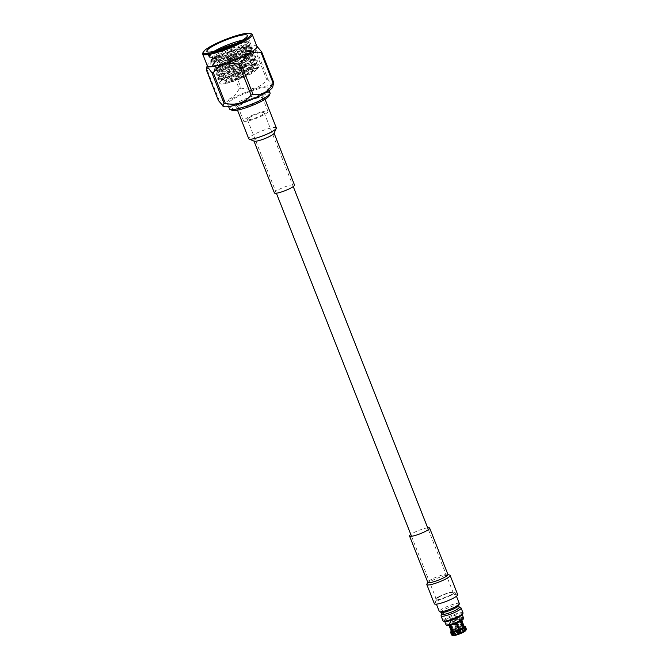 <?xml version="1.0" encoding="UTF-8"?>
<svg xmlns="http://www.w3.org/2000/svg" width="669" height="669" viewBox="0 0 669 669"><rect width="100%" height="100%" fill="white"/><g stroke="black" fill="none" stroke-linecap="round" stroke-linejoin="round"><path stroke-width="0.5" stroke-dasharray="3.35 2.51" d="M250.624 116.891A9.065 1.514 -21.5 0 0 247.354 119.525A9.065 1.514 -21.5 0 0 252.313 119.007A9.065 1.514 -21.5 0 0 260.952 115.52A9.065 1.514 -21.5 0 0 264.222 112.885A9.065 1.514 -21.5 0 0 259.263 113.404A9.065 1.514 -21.5 0 0 250.624 116.891M439.625 596.698A9.065 1.514 -21.5 0 0 436.355 599.332A9.065 1.514 -21.5 0 0 441.314 598.814A9.065 1.514 -21.5 0 0 449.953 595.326A9.065 1.514 -21.5 0 0 453.222 592.692A9.065 1.514 -21.5 0 0 448.272 593.211A9.065 1.514 -21.5 0 0 439.625 596.698M232.252 110.377A20.045 3.345 158.5 0 1 246.56 100.576A20.045 3.345 158.5 0 1 269.03 95.893M270.084 93.024A21.793 3.638 -21.5 0 0 245.598 98.803A21.793 3.638 -21.5 0 0 229.526 108.997M253.267 114.876A13.079 2.183 -21.5 0 0 243.625 120.997A13.079 2.183 -21.5 0 0 258.309 117.527A13.079 2.183 -21.5 0 0 267.951 111.414A13.079 2.183 -21.5 0 0 253.267 114.876M252.957 103.938A13.079 2.183 158.5 0 1 238.264 107.4A13.079 2.183 158.5 0 1 247.906 101.287A13.079 2.183 158.5 0 1 262.599 97.816A13.079 2.183 158.5 0 1 252.957 103.938M252.121 98.418A21.793 3.638 158.5 0 1 227.636 104.197A21.793 3.638 158.5 0 1 243.708 94.003A21.793 3.638 158.5 0 1 268.194 88.224A21.793 3.638 158.5 0 1 252.121 98.418M232.319 58.211A4.098 0.686 -21.5 0 0 229.3 60.126A4.098 0.686 -21.5 0 0 233.899 59.039A4.098 0.686 -21.5 0 0 236.918 57.124A4.098 0.686 -21.5 0 0 232.319 58.211M238.933 75.003A4.098 0.686 -21.5 0 0 235.914 76.918A4.098 0.686 -21.5 0 0 240.514 75.84A4.098 0.686 -21.5 0 0 243.533 73.916A4.098 0.686 -21.5 0 0 238.933 75.003M230.897 51.756A3.228 0.535 158.5 0 1 227.276 52.608A3.228 0.535 158.5 0 1 227.268 52.583A3.228 0.535 158.5 0 1 229.651 51.103A3.228 0.535 158.5 0 1 233.255 50.225A3.228 0.535 158.5 0 1 233.272 50.25A3.228 0.535 158.5 0 1 230.897 51.756M232.486 58.303A3.228 0.535 -21.5 0 0 230.111 59.809A3.228 0.535 -21.5 0 0 233.732 58.956A3.228 0.535 -21.5 0 0 236.107 57.442A3.228 0.535 -21.5 0 0 232.486 58.303M227.594 47.148L229.316 46.47M235.354 60.444A10.018 1.673 -21.5 0 0 242.747 55.753A10.018 1.673 -21.5 0 0 231.491 58.412A10.018 1.673 -21.5 0 0 224.098 63.103A10.018 1.673 -21.5 0 0 235.354 60.444M241.66 76.433A10.018 1.673 -21.5 0 0 249.044 71.75A10.018 1.673 -21.5 0 0 237.788 74.401A10.018 1.673 -21.5 0 0 230.404 79.093A10.018 1.673 -21.5 0 0 241.66 76.433M236.366 60.971A15.253 2.542 158.5 0 1 219.231 65.018A15.253 2.542 158.5 0 1 230.479 57.877A15.253 2.542 158.5 0 1 247.614 53.838A15.253 2.542 158.5 0 1 236.366 60.971M236.776 73.874A15.253 2.542 -21.5 0 0 225.528 81.008A15.253 2.542 -21.5 0 0 242.671 76.968A15.253 2.542 -21.5 0 0 253.919 69.827A15.253 2.542 -21.5 0 0 236.776 73.874M223.103 54.214C213.871 57.726 210.283 58.596 212.332 56.823L212.6 58.069L209.865 57.475L214.055 56.982L223.103 54.214A21.793 3.638 -21.5 0 0 233.222 50.443A21.793 3.638 -21.5 0 0 249.219 40.934A21.793 3.638 -21.5 0 0 249.286 40.249A21.793 3.638 -21.5 0 0 242.354 40.207M212.6 58.069L226.858 55.209L233.632 52.441L248.182 43.242L246.719 41.629L236.935 43.109M213.779 51.463A21.793 3.638 -21.5 0 0 208.736 56.221A21.793 3.638 -21.5 0 0 209.255 56.673A21.793 3.638 -21.5 0 0 211.228 56.898L208.862 56.539L209.924 54.975L218.161 50.351M216.631 50.769L209.422 55.41L209.43 56.748L211.228 56.898M202.732 53.16A26.635 4.44 158.5 0 1 222.292 41.537A26.635 4.44 158.5 0 1 251.594 33.91M272.676 87.137A26.635 4.44 -21.5 0 0 242.772 93.509A26.635 4.44 -21.5 0 0 223.613 106.463M228.99 57.317A30.866 5.151 -21.5 0 0 228.029 57.726A30.866 5.151 -21.5 0 0 227.075 58.128L239.176 88.868A30.866 5.151 158.5 0 1 240.138 88.459A30.866 5.151 158.5 0 1 241.091 88.057L228.99 57.317C235.505 49.439 244.085 46.705 254.722 49.113L266.831 79.854C260.316 87.739 251.736 90.474 241.091 88.057M266.831 79.854A30.866 5.151 158.5 0 1 268.144 79.636L256.035 48.896L257.272 46.404M273.554 84.629L271.714 84.453L268.144 79.636M256.946 46.462A26.635 4.44 -21.5 0 0 256.47 45.977A26.635 4.44 -21.5 0 0 227.017 53.528A26.635 4.44 -21.5 0 0 207.398 65.303A26.635 4.44 -21.5 0 0 207.382 65.988M256.035 48.896A30.866 5.151 -21.5 0 0 254.722 49.113M234.56 44.221L244.938 41.93L248.425 41.846L250.29 42.791L249.437 44.882L234.618 53.988L215.594 60.887L210.618 60.979L211.672 59.416L227.075 51.789L246.694 46.37L250.173 46.286L252.037 47.231L251.193 49.322L236.366 58.429L217.341 65.328L212.366 65.428L213.428 63.864L228.831 56.238L248.442 50.819L251.92 50.727L253.794 51.672L252.941 53.763L238.122 62.878L219.089 69.777L214.113 69.869L215.175 68.305L230.579 60.678L250.189 55.259L253.676 55.176L255.541 56.112L254.688 58.211L239.87 67.318L220.837 74.217L215.861 74.309L216.923 72.745L232.327 65.119L251.937 59.7L255.424 59.616L257.289 60.561L256.436 62.652L241.618 71.759L222.593 78.658L217.617 78.75L218.671 77.194L234.083 69.559L253.693 64.14L257.172 64.057L259.045 65.002L258.192 67.092L243.365 76.199L224.341 83.098L219.365 83.199L219.959 82.053A21.793 3.638 -21.5 0 0 219.449 83.408A21.793 3.638 -21.5 0 0 222.116 84.077C228.748 83.709 246.995 76.902 253.927 72.085L257.548 68.397L250.315 68.623C240.472 70.655 223.103 78.424 219.959 82.053M227.008 47.332L245.155 42.473L250.507 43.326L249.654 45.417L234.827 54.532L215.803 61.431L211.613 61.916L210.827 61.523L211.889 59.959L227.293 52.333L246.903 46.914L252.255 47.767L251.561 49.682L236.583 58.972L217.55 65.871L213.361 66.356L212.575 65.963L213.637 64.4L229.041 56.773L248.651 51.354L254.003 52.215L253.308 54.122L238.331 63.413L219.307 70.312L215.117 70.797L214.323 70.404L215.385 68.84L230.788 61.214L250.407 55.795L255.75 56.656L254.897 58.747L240.079 67.853L221.054 74.752L216.865 75.246L216.079 74.853L217.141 73.289L232.544 65.662L252.154 60.243L257.506 61.096L256.653 63.187L241.827 72.302L222.802 79.201L217.826 79.293L218.888 77.729L234.292 70.103L253.902 64.684L259.254 65.537L258.56 67.452L243.583 76.743C234.259 80.916 227.1 83.357 222.125 84.077M209.865 57.475L209.079 57.082L210.141 55.519L224.366 48.344M211.663 57.676L213.026 56.171L226.599 49.556L243.876 44.882L248.6 45.693L247.864 47.558L234.869 55.661L218.178 61.807L213.829 61.949L214.774 60.611L228.346 53.997L245.623 49.322L250.348 50.133L249.612 52.006L236.625 60.101L219.934 66.256L215.577 66.398L216.522 65.052L230.103 58.437L247.371 53.763L252.104 54.574L251.469 56.33L238.373 64.542L221.682 70.697L217.333 70.839L218.278 69.492L231.85 62.878L249.127 58.203L253.852 59.014L253.217 60.77L240.121 68.982L223.429 75.137L219.081 75.279L220.026 73.941L233.598 67.326L250.875 62.652L255.6 63.463L254.964 65.211L241.869 73.431L225.177 79.586L220.829 79.72L221.774 78.382L235.354 71.767L252.623 67.092L257.348 67.904L256.72 69.651L253.927 72.085M226.858 55.209L216.865 58.479L212.516 58.621L213.461 57.275L227.042 50.66L244.31 45.985L247.321 45.927L249.035 46.797L248.299 48.67L235.312 56.765L218.621 62.919L214.264 63.062L215.209 61.724L228.79 55.109L246.058 50.434L249.069 50.376L250.791 51.245L250.055 53.11L237.06 61.214L220.369 67.368L216.02 67.502L216.965 66.164L230.537 59.549L247.814 54.875L250.816 54.816L252.539 55.686L251.803 57.559L238.808 65.654L222.116 71.809L217.768 71.951L218.713 70.605L232.285 63.99L249.562 59.315L252.573 59.257L254.287 60.126L253.551 62L240.556 70.094L223.872 76.249L219.516 76.391L220.461 75.045L234.041 68.43L251.31 63.764L254.32 63.697L256.035 64.567L255.299 66.44L242.312 74.535L225.62 80.69L221.263 80.832L222.208 79.494L235.789 72.879L250.315 68.623M218.445 100.601A30.866 5.151 158.5 0 1 219.047 100.016L206.938 69.275A30.866 5.151 -21.5 0 0 206.336 69.86M239.176 88.868C234.526 97.724 227.811 101.445 219.047 100.016M206.938 69.275C211.596 60.411 218.303 56.698 227.075 58.128M457.997 632.33L460.063 631.988L457.905 632.69C457.37 633.309 458.198 633.167 460.406 632.272L460.715 631.904L460.063 631.988M460.406 632.272C460.941 631.653 460.105 631.787 457.905 632.69M459.352 607.301A9.408 1.572 -21.5 0 0 459.126 607.109A9.408 1.572 -21.5 0 0 444.734 611.734A9.408 1.572 -21.5 0 0 441.875 613.899A9.408 1.572 -21.5 0 0 441.841 614.201M441.097 615.614A10.779 1.798 158.5 0 1 444.375 613.139A10.779 1.798 158.5 0 1 460.857 607.828M441.297 612.453A9.408 1.572 158.5 0 1 441.08 612.252A9.408 1.572 158.5 0 1 443.965 609.794A9.408 1.572 158.5 0 1 453.139 605.989A9.408 1.572 158.5 0 1 458.583 605.361A9.408 1.572 158.5 0 1 458.558 605.654M459.36 603.605A10.779 1.798 -21.5 0 0 453.122 604.324A10.779 1.798 -21.5 0 0 442.619 608.681A10.779 1.798 -21.5 0 0 439.307 611.499M438.07 597.141A10.779 1.798 -21.5 0 0 434.766 599.959A10.779 1.798 -21.5 0 0 441.005 599.24A10.779 1.798 -21.5 0 0 451.508 594.883A10.779 1.798 -21.5 0 0 454.82 592.065A10.779 1.798 -21.5 0 0 448.581 592.784A10.779 1.798 -21.5 0 0 438.07 597.141M452.579 618.574L454.644 618.231L452.319 618.808L457.747 632.531M452.035 618.666C454.736 617.579 455.79 617.403 455.188 618.139C452.487 619.226 451.433 619.41 452.035 618.666L451.516 619.134L457.061 633.209L457.579 632.74C460.28 631.653 461.334 631.477 460.732 632.213L460.439 632.364M460.732 632.213L461.25 631.745L455.706 617.671L455.188 618.139M457.663 632.071L457.721 632.356A6.013 1.004 -21.5 0 0 454.092 634.371L454.276 633.953A5.67 0.945 158.5 0 1 455.622 633.075A5.67 0.945 158.5 0 1 457.663 632.071L453.699 621.994A5.67 0.945 158.5 0 1 454.494 621.66L458.457 631.737A5.67 0.945 158.5 0 1 462.797 630.357L458.834 620.28A5.67 0.945 158.5 0 1 459.377 620.188L463.341 630.265A5.67 0.945 158.5 0 1 464.294 630.282A5.67 0.945 158.5 0 1 464.428 630.399A5.67 0.945 158.5 0 1 464.286 630.758L460.322 620.681A5.67 0.945 158.5 0 1 460.071 620.924L464.035 631.001A5.67 0.945 158.5 0 1 462.689 631.887A5.67 0.945 158.5 0 1 460.64 632.882M450.078 619.001A5.67 0.945 158.5 0 1 455.606 616.709A5.67 0.945 158.5 0 1 458.884 616.325A5.67 0.945 158.5 0 1 457.144 617.813A5.67 0.945 158.5 0 1 451.617 620.104A5.67 0.945 158.5 0 1 448.339 620.481A5.67 0.945 158.5 0 1 450.078 619.001M444.341 621.509A9.901 1.656 158.5 0 1 447.151 618.708A9.901 1.656 158.5 0 1 457.521 614.493A9.901 1.656 158.5 0 1 462.505 614.351M463.032 612.921A10.779 1.798 -21.5 0 0 456.793 613.64A10.779 1.798 -21.5 0 0 446.29 617.997A10.779 1.798 -21.5 0 0 442.978 620.824M450.772 622.78A6.857 1.146 -21.5 0 0 448.665 624.57A6.857 1.146 -21.5 0 0 452.637 624.118A6.857 1.146 -21.5 0 0 459.327 621.342A6.857 1.146 -21.5 0 0 461.434 619.544A6.857 1.146 -21.5 0 0 457.462 620.004A6.857 1.146 -21.5 0 0 450.772 622.78M464.069 626.234A6.857 1.146 -21.5 0 0 462.705 626.075L460.205 619.728A6.857 1.146 -21.5 0 0 459.662 619.82L462.162 626.167A6.857 1.146 -21.5 0 0 456.76 627.882L454.259 621.543A6.857 1.146 -21.5 0 0 453.465 621.877L455.965 628.224A6.857 1.146 -21.5 0 0 453.406 629.462A6.857 1.146 -21.5 0 0 451.742 630.558L449.242 624.219A6.857 1.146 -21.5 0 0 448.991 624.461L451.491 630.8A6.857 1.146 -21.5 0 0 451.299 631.26M450.212 625.189L450.17 625.08A6.857 1.146 -21.5 0 0 450.714 624.988L450.739 625.055M463.283 618.992A8.848 1.472 -21.5 0 0 458.591 619.277A8.848 1.472 -21.5 0 0 449.535 622.981A8.848 1.472 -21.5 0 0 446.934 625.44M463.5 617.847A9.408 1.572 -21.5 0 0 458.056 618.474A9.408 1.572 -21.5 0 0 448.882 622.279A9.408 1.572 -21.5 0 0 445.997 624.737M447.461 618.658A9.408 1.572 -21.5 0 0 444.567 621.116A9.408 1.572 -21.5 0 0 450.011 620.489A9.408 1.572 -21.5 0 0 459.185 616.684A9.408 1.572 -21.5 0 0 462.078 614.226A9.408 1.572 -21.5 0 0 456.626 614.853A9.408 1.572 -21.5 0 0 447.461 618.658M452.068 634.112L453.156 634.672A7.058 1.179 158.5 0 1 454.878 633.535A7.058 1.179 158.5 0 1 457.521 632.255L457.036 631.36A7.936 1.321 -21.5 0 0 454.025 632.832A7.936 1.321 -21.5 0 0 452.068 634.112L451.107 631.661A7.936 1.321 158.5 0 1 453.055 630.374A7.936 1.321 158.5 0 1 456.074 628.91L457.036 631.36M460.832 633.242A6.013 1.004 -21.5 0 0 463.032 632.172A6.013 1.004 -21.5 0 0 464.47 631.227L464.035 631.001M463.968 625.975A7.058 1.179 -21.5 0 0 462.839 625.992L462.705 626.075M466.343 629.094A7.936 1.321 -21.5 0 0 464.729 628.91L463.768 626.46A7.936 1.321 158.5 0 1 465.189 626.477M465.398 630.926L464.47 631.227M464.729 628.91L464.437 630.047A7.058 1.179 158.5 0 1 465.825 630.432M464.286 630.758L465.482 630.742M464.721 630.984A6.013 1.004 -21.5 0 0 464.738 630.466A6.013 1.004 -21.5 0 0 463.709 630.449L463.341 630.265M464.437 630.047L463.709 630.449M462.839 625.992L463.768 626.46M455.965 628.224L455.924 628.199A7.058 1.179 -21.5 0 0 451.567 630.616L451.742 630.558M450.647 632.205A7.936 1.321 158.5 0 1 450.856 631.904L451.818 634.363A7.936 1.321 -21.5 0 0 451.583 634.906M453.156 634.672L454.092 634.371M452.88 635.533A7.058 1.179 158.5 0 1 452.905 634.914L451.818 634.363M453.833 634.613A6.013 1.004 -21.5 0 0 453.699 634.814A6.013 1.004 -21.5 0 0 454.845 635.149L454.962 634.697A5.67 0.945 158.5 0 1 453.883 634.555A5.67 0.945 158.5 0 1 453.9 634.379A5.67 0.945 158.5 0 1 454.017 634.195L452.905 634.914M456.074 628.91L455.924 628.199M451.567 630.616L451.107 631.661M450.856 631.904L451.307 630.859M455.388 635.057A6.013 1.004 -21.5 0 0 460.038 633.576L459.846 633.217A5.67 0.945 158.5 0 1 455.505 634.605L454.669 635.458M461.2 620.765L461.125 620.589A6.857 1.146 -21.5 0 0 461.384 620.347L461.476 620.598M462.162 626.167L462.296 626.084A7.058 1.179 -21.5 0 0 456.718 627.865L456.76 627.882M464.186 629.002A7.936 1.321 -21.5 0 0 457.83 631.026L456.868 628.576A7.936 1.321 158.5 0 1 463.224 626.552L464.186 629.002L463.893 630.139A7.058 1.179 158.5 0 0 458.315 631.912L458.457 631.737M462.797 630.357L463.165 630.541A6.013 1.004 -21.5 0 0 458.516 632.021M463.165 630.541L463.893 630.139M456.718 627.865L456.868 628.576M463.224 626.552L462.296 626.084M457.83 631.026L458.315 631.912M454.017 634.195L450.053 624.118A5.67 0.945 158.5 0 1 450.304 623.876L454.276 633.953M455.505 634.605L451.542 624.528A5.67 0.945 158.5 0 1 450.998 624.62L454.962 634.697M456.751 622.998L456.676 622.806A5.67 0.945 158.5 0 1 455.882 623.14L459.846 633.217M458.834 620.28L459.662 619.82M460.205 619.728L459.377 620.188M450.17 625.08L450.998 624.62M451.542 624.528L450.714 624.988M450.053 624.118L448.991 624.461M449.242 624.219L450.304 623.876M460.322 620.681L461.384 620.347M461.125 620.589L460.071 620.924M459.946 632.581L457.061 633.209M454.644 618.231L460.314 631.753M254.178 141.184A10.813 1.806 158.5 0 1 253.919 140.958A10.813 1.806 158.5 0 1 257.824 137.814A10.813 1.806 158.5 0 1 268.127 133.649A10.813 1.806 158.5 0 1 274.039 133.031A10.813 1.806 158.5 0 1 274.006 133.374M276.314 127.888A14.818 2.475 -21.5 0 0 268.21 128.732A14.818 2.475 -21.5 0 0 254.086 134.436A14.818 2.475 -21.5 0 0 248.743 138.751M274.399 192.94A10.813 1.806 158.5 0 1 278.296 189.795A10.813 1.806 158.5 0 1 288.598 185.631A10.813 1.806 158.5 0 1 294.511 185.012M258.878 101.487A14.818 2.475 158.5 0 1 244.754 107.191A14.818 2.475 158.5 0 1 236.642 108.043A14.818 2.475 158.5 0 1 241.994 103.728A14.818 2.475 158.5 0 1 256.118 98.025A14.818 2.475 158.5 0 1 264.222 97.181A14.818 2.475 158.5 0 1 258.878 101.487M447.921 574.462A10.813 1.806 -21.5 0 0 447.661 574.228A10.813 1.806 -21.5 0 0 431.706 579.237A10.813 1.806 -21.5 0 0 427.834 582.038A10.813 1.806 -21.5 0 0 427.8 582.381M426.872 584.188A12.519 2.091 158.5 0 1 431.346 580.935A12.519 2.091 158.5 0 1 449.827 575.139M427.667 527.799A10.813 1.806 -21.5 0 0 413.434 532.859A10.813 1.806 -21.5 0 0 410.799 534.447M457.696 594.624A12.519 2.091 -21.5 0 0 450.856 595.343A12.519 2.091 -21.5 0 0 438.914 600.16A12.519 2.091 -21.5 0 0 434.398 603.798M247.354 119.525L276.381 193.207M411.519 536.27L436.355 599.332M264.222 112.885L293.248 186.567M428.386 529.631L453.222 592.692M243.625 120.997L238.264 107.4M228.572 106.58L227.636 104.197M229.3 60.126L235.914 76.918M227.276 52.608L230.111 59.809M227.008 47.374L227.268 52.583M249.044 71.75L242.747 55.753M219.231 65.018L225.528 81.008M248.182 43.242L249.219 40.934M259.254 65.537L259.045 65.002M257.506 61.096L257.289 60.561M255.75 56.656L255.541 56.112M254.003 52.215L253.794 51.672M252.255 47.767L252.037 47.231M250.507 43.326L250.29 42.791M249.286 40.249L247.396 35.449M217.826 79.293L217.617 78.75M216.079 74.853L215.861 74.309M214.323 70.404L214.113 69.869M212.575 65.963L212.366 65.428M210.827 61.523L210.618 60.979M209.079 57.082L208.862 56.539M208.736 56.221L206.846 51.421M249.813 45.233L247.965 47.44M211.613 61.916L214.473 62.276M251.561 49.682L249.721 51.881M213.361 66.356L216.221 66.716M253.308 54.122L251.469 56.33M215.117 70.797L217.969 71.157M255.056 58.563L253.217 60.77M216.865 75.246L219.716 75.597M256.812 63.003L254.964 65.211M218.612 79.686L221.472 80.046M258.56 67.452L256.72 69.651M257.548 68.397L257.348 67.904M212.516 58.621L212.14 57.668M249.035 46.797L248.6 45.693M214.264 63.062L213.829 61.949M250.791 51.245L250.348 50.133M216.02 67.502L215.577 66.398M252.539 55.686L252.104 54.574M217.768 71.951L217.333 70.839M254.287 60.126L253.852 59.014M219.516 76.391L219.081 75.279M256.035 64.567L255.6 63.463M221.263 80.832L220.829 79.72M219.683 82.346L221.531 80.138M257.172 64.057L254.32 63.697M217.935 77.905L219.783 75.697M255.424 59.616L252.573 59.257M216.187 73.465L218.027 71.257M253.676 55.176L250.816 54.816M214.44 69.016L216.279 66.808M251.92 50.727L249.069 50.376M212.683 64.575L214.532 62.368M250.173 46.286L247.321 45.927M210.936 60.135L212.784 57.927M248.425 41.846L246.719 41.629M247.614 53.838L253.919 69.827M230.404 79.093L224.098 63.103M229.893 46.236L233.255 50.225M233.272 50.25L236.107 57.442M236.918 57.124L243.533 73.916M269.122 90.599L268.194 88.224M267.951 111.414L262.599 97.816M434.766 599.959L436.414 604.149M458.884 616.325L464.428 630.399M449.008 625.44L448.665 624.57M444.76 621.601L444.567 621.116M464.294 630.282L464.738 630.466M453.9 634.379L453.699 634.814M462.262 614.702L462.078 614.226M461.777 620.414L461.434 619.544M448.339 620.481L453.883 634.555M454.82 592.065L456.467 596.255M237.47 110.134L236.642 108.043M265.049 99.271L264.222 97.181"/><path stroke-width="1" d="M270.017 93.71L269.03 95.893A20.045 3.345 158.5 0 1 254.304 104.64A20.045 3.345 158.5 0 1 232.252 110.377L230.044 109.457A21.793 3.638 -21.5 0 0 254.011 103.218A21.793 3.638 -21.5 0 0 270.017 93.71A21.793 3.638 -21.5 0 0 270.084 93.024L269.122 90.599M228.572 106.58L229.526 108.997A21.793 3.638 -21.5 0 0 230.044 109.457M229.316 46.47L228.096 46.479L227 47.165L227.594 47.148M242.354 40.207A21.793 3.638 -21.5 0 0 224.809 46.019A21.793 3.638 -21.5 0 0 213.779 51.463M236.935 43.109L225.311 46.955L216.631 50.769M222.15 40.826A25.765 4.298 -21.5 0 0 203.225 52.065A25.765 4.298 -21.5 0 0 232.101 46.044A25.765 4.298 -21.5 0 0 250.482 33.45A25.765 4.298 -21.5 0 0 222.15 40.826M250.482 33.45L251.594 33.91A26.635 4.44 158.5 0 1 252.221 34.47A26.635 4.44 158.5 0 1 232.578 46.93A26.635 4.44 158.5 0 1 202.657 53.997A26.635 4.44 158.5 0 1 202.732 53.16L203.225 52.065M211.939 72.804A30.866 5.151 -21.5 0 0 213.244 72.587L225.353 103.327A30.866 5.151 158.5 0 1 224.048 103.544L211.939 72.804L208.368 67.995L206.529 67.82L206.336 69.86L218.445 100.601L223.613 106.463A26.635 4.44 -21.5 0 0 253.058 98.912A26.635 4.44 -21.5 0 0 272.676 87.137L273.746 82.58A30.866 5.151 158.5 0 1 273.136 83.165L261.027 52.425C252.313 50.969 245.598 54.682 240.899 63.572L253.007 94.312C261.721 95.767 268.436 92.054 273.136 83.165M253.007 94.312A30.866 5.151 158.5 0 1 252.054 94.722A30.866 5.151 158.5 0 1 251.092 95.123L238.984 64.383A30.866 5.151 -21.5 0 0 239.945 63.981A30.866 5.151 -21.5 0 0 240.899 63.572M202.657 53.997L207.382 65.988A26.635 4.44 -21.5 0 0 237.303 58.931A26.635 4.44 -21.5 0 0 256.946 46.462L252.221 34.47M261.027 52.425A30.866 5.151 -21.5 0 0 261.638 51.839L273.746 82.58M256.829 46.169L261.638 51.839M218.161 50.351L234.56 44.221M224.366 48.344L227.008 47.332M231.332 45.643A21.793 3.638 -21.5 0 0 247.396 35.449A21.793 3.638 -21.5 0 0 222.919 41.227A21.793 3.638 -21.5 0 0 206.846 51.421A21.793 3.638 -21.5 0 0 231.332 45.643M222.802 106.037L224.048 103.544M225.353 103.327C235.931 105.761 244.511 103.026 251.092 95.123M238.984 64.383C228.405 61.949 219.825 64.684 213.244 72.587M441.122 612.378L441.841 614.201A9.408 1.572 -21.5 0 0 447.285 613.573A9.408 1.572 -21.5 0 0 456.459 609.768A9.408 1.572 -21.5 0 0 459.352 607.301L458.633 605.487M459.302 607.176L460.857 607.828A10.779 1.798 158.5 0 1 461.117 608.054A10.779 1.798 158.5 0 1 457.805 610.881A10.779 1.798 158.5 0 1 447.302 615.237A10.779 1.798 158.5 0 1 441.063 615.957A10.779 1.798 158.5 0 1 441.097 615.614L441.791 614.075M459.327 603.94L458.558 605.654A9.408 1.572 158.5 0 1 455.698 607.82A9.408 1.572 158.5 0 1 441.297 612.453L439.566 611.725A10.779 1.798 -21.5 0 0 456.057 606.423A10.779 1.798 -21.5 0 0 459.327 603.94A10.779 1.798 -21.5 0 0 459.36 603.605L456.467 596.255M436.414 604.149L439.307 611.499A10.779 1.798 -21.5 0 0 439.566 611.725M462.998 613.264L462.505 614.351A9.901 1.656 158.5 0 1 459.494 616.634A9.901 1.656 158.5 0 1 444.341 621.509L443.238 621.049A10.779 1.798 -21.5 0 0 459.72 615.748A10.779 1.798 -21.5 0 0 462.998 613.264A10.779 1.798 -21.5 0 0 463.032 612.921L461.117 608.054M441.063 615.957L442.978 620.824A10.779 1.798 -21.5 0 0 443.238 621.049M450.739 625.055L453.206 631.327A6.857 1.146 -21.5 0 0 458.608 629.604L456.107 623.265A6.857 1.146 -21.5 0 0 456.902 622.931L459.402 629.27A6.857 1.146 -21.5 0 0 461.961 628.032A6.857 1.146 -21.5 0 0 463.625 626.937L461.2 620.765M449.008 625.44L451.299 631.26A6.857 1.146 -21.5 0 0 452.662 631.419L450.212 625.189M444.76 621.601L445.997 624.737A9.408 1.572 -21.5 0 0 446.114 624.879L446.934 625.44A8.848 1.472 -21.5 0 0 452.386 624.57A8.848 1.472 -21.5 0 0 460.565 621.133A8.848 1.472 -21.5 0 0 463.283 618.992L463.508 618.031A9.408 1.572 -21.5 0 0 463.5 617.847L462.262 614.702M446.114 624.879A9.408 1.572 -21.5 0 0 451.909 623.968A9.408 1.572 -21.5 0 0 460.615 620.305A9.408 1.572 -21.5 0 0 463.508 618.031M456.751 622.998L460.891 632.631A7.936 1.321 -21.5 0 0 465.858 629.88L464.896 627.43A7.936 1.321 158.5 0 1 462.94 628.718A7.936 1.321 158.5 0 1 459.929 630.181L460.891 632.631M459.402 629.27L459.444 629.295A7.058 1.179 -21.5 0 0 462.087 628.007A7.058 1.179 -21.5 0 0 463.809 626.878L464.896 627.43M461.476 620.598L463.876 626.686A6.857 1.146 -21.5 0 0 464.069 626.234L461.777 620.414M463.876 626.686L464.06 626.636A7.058 1.179 -21.5 0 0 464.085 626.008A7.058 1.179 -21.5 0 0 463.968 625.975M464.085 626.008L465.189 626.477A7.936 1.321 158.5 0 1 465.381 626.636A7.936 1.321 158.5 0 1 465.147 627.188L466.109 629.638A7.936 1.321 -21.5 0 0 466.318 629.345A7.936 1.321 -21.5 0 0 466.343 629.094L465.381 626.636M465.858 629.88L465.398 630.926A7.058 1.179 158.5 0 1 461.041 633.342M466.318 629.345L465.825 630.432A7.058 1.179 158.5 0 1 465.657 630.683L466.109 629.638M459.929 630.181L459.444 629.295M465.147 627.188L464.06 626.636M451.199 631.001A7.058 1.179 -21.5 0 0 451.14 631.11A7.058 1.179 -21.5 0 0 452.528 631.494L452.662 631.419M450.622 632.456L451.583 634.906A7.936 1.321 -21.5 0 0 451.776 635.073A7.936 1.321 -21.5 0 0 453.197 635.082L452.236 632.631A7.936 1.321 158.5 0 1 450.622 632.456A7.936 1.321 158.5 0 1 450.647 632.205L451.14 631.11M453.197 635.082L454.126 635.55A7.058 1.179 158.5 0 1 452.88 635.533L451.776 635.073M452.528 631.494L452.236 632.631M453.206 631.327L453.072 631.411A7.058 1.179 -21.5 0 0 458.65 629.629L458.608 629.604M453.741 634.998A7.936 1.321 -21.5 0 0 460.096 632.966L459.135 630.516A7.936 1.321 158.5 0 1 452.779 632.539L453.741 634.998L454.669 635.458A7.058 1.179 158.5 0 0 460.247 633.677L460.096 632.966M458.65 629.629L459.135 630.516M452.779 632.539L453.072 631.411M460.439 632.364L459.946 632.581M276.272 128.356L274.006 133.374A10.813 1.806 158.5 0 1 270.134 136.175A10.813 1.806 158.5 0 1 254.178 141.184L249.094 139.06A14.818 2.475 -21.5 0 0 270.97 132.194A14.818 2.475 -21.5 0 0 276.272 128.356A14.818 2.475 -21.5 0 0 276.314 127.888L265.049 99.271M237.47 110.134L248.743 138.751A14.818 2.475 -21.5 0 0 249.094 139.06M274.089 133.181L294.511 185.012A10.813 1.806 158.5 0 1 290.614 188.156A10.813 1.806 158.5 0 1 280.311 192.321A10.813 1.806 158.5 0 1 274.399 192.94L253.977 141.1M410.799 534.447A10.813 1.806 -21.5 0 0 409.537 536.003L427.8 582.381A10.813 1.806 -21.5 0 0 433.713 581.762A10.813 1.806 -21.5 0 0 444.015 577.606A10.813 1.806 -21.5 0 0 447.921 574.462L429.649 528.075A10.813 1.806 -21.5 0 0 427.667 527.799M447.862 574.32L449.827 575.139A12.519 2.091 158.5 0 1 450.128 575.399A12.519 2.091 158.5 0 1 445.613 579.045A12.519 2.091 158.5 0 1 433.679 583.861A12.519 2.091 158.5 0 1 426.83 584.581A12.519 2.091 158.5 0 1 426.872 584.188L427.75 582.239M409.537 536.003A10.813 1.806 -21.5 0 0 415.441 535.384A10.813 1.806 -21.5 0 0 425.752 531.219A10.813 1.806 -21.5 0 0 429.649 528.075M426.83 584.581L434.398 603.798A12.519 2.091 -21.5 0 0 441.247 603.087A12.519 2.091 -21.5 0 0 453.181 598.262A12.519 2.091 -21.5 0 0 457.696 594.624L450.128 575.399M276.381 193.207L411.519 536.27M293.248 186.567L428.386 529.631M207.265 65.696L206.529 67.82"/></g></svg>
